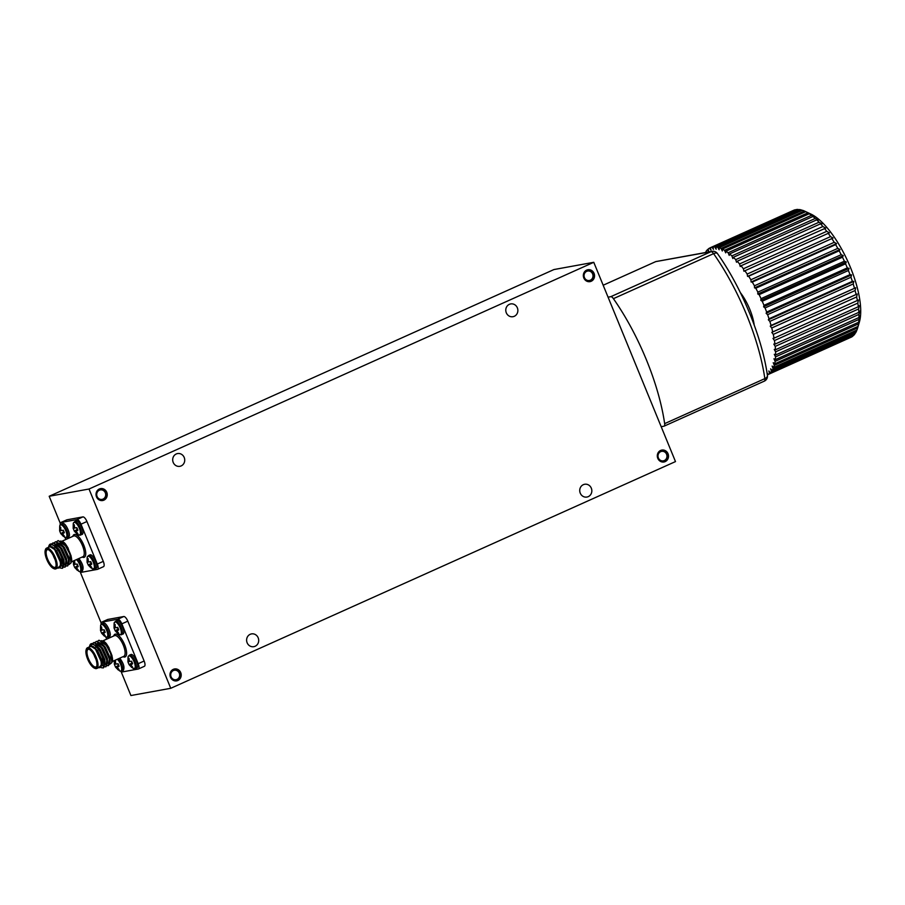 <?xml version="1.0" encoding="UTF-8"?>
<svg xmlns="http://www.w3.org/2000/svg" width="905" height="905" viewBox="0 0 905 905"><rect width="100%" height="100%" fill="white"/><g stroke="black" fill="none" stroke-linecap="round" stroke-linejoin="round"><path stroke-width="1.36" d="M586.712 271.33A4.808 4.457 79.7 0 0 589.393 280.493A4.808 4.457 79.7 0 0 592.922 274.962A4.808 4.457 79.7 0 0 586.712 271.33M99.403 490.205A4.808 4.457 79.7 0 0 102.084 499.379A4.808 4.457 79.7 0 0 105.614 493.847A4.808 4.457 79.7 0 0 99.403 490.205M173.364 670.548A4.808 4.457 79.7 0 0 176.045 679.712A4.808 4.457 79.7 0 0 179.575 674.191A4.808 4.457 79.7 0 0 173.364 670.548M660.684 451.663A4.808 4.457 79.7 0 0 663.354 460.837A4.808 4.457 79.7 0 0 666.883 455.306A4.808 4.457 79.7 0 0 660.684 451.663M121.032 671.442L130.908 695.538L170.751 688.298L675.492 461.584L593.771 262.303L89.018 489.017L49.187 496.268L553.928 269.554L593.771 262.303M170.751 688.298L89.018 489.017M705.267 252.586A69.674 25.442 65.8 0 1 705.515 252.156L706.375 251.771M706.556 252.348L706.183 251.171A69.674 25.442 65.8 0 1 707.325 249.814L708.219 249.418M707.325 249.814L708.83 251.635L708.129 249.09A69.674 25.442 65.8 0 1 709.486 248.151L710.425 247.732M795.325 209.734A69.674 25.442 -114.2 0 0 793.775 210.243L710.414 247.687A69.674 25.442 65.8 0 1 711.975 247.178L795.676 209.858M798.097 209.462A69.674 25.442 -114.2 0 0 796.377 209.541L713.016 246.986A69.674 25.442 65.8 0 1 714.746 246.895L798.821 209.745M801.14 209.892A69.674 25.442 -114.2 0 0 799.251 209.541L715.9 246.986A69.674 25.442 65.8 0 1 717.789 247.337L801.14 209.892L802.181 210.345M804.409 211.023A69.674 25.442 -114.2 0 0 802.384 210.254L719.034 247.687A69.674 25.442 65.8 0 1 721.059 248.468L804.409 211.023L810.959 214.1A64.266 23.473 65.8 0 1 848.189 262.19A64.266 23.473 65.8 0 1 859.399 321.965L857.555 328.232A69.674 25.442 -114.2 0 0 857.657 327.893L774.307 365.326A69.674 25.442 65.8 0 1 773.605 367.453L856.956 330.02A69.674 25.442 -114.2 0 0 857.555 328.232M807.871 212.845A69.674 25.442 -114.2 0 0 805.733 211.657L722.382 249.09A69.674 25.442 65.8 0 1 724.52 250.289L807.871 212.845L811.152 214.485L809.262 213.738L725.912 251.183A69.674 25.442 65.8 0 1 728.14 252.778L811.491 215.333A69.674 25.442 -114.2 0 0 809.262 213.738M815.235 218.467A69.674 25.442 -114.2 0 0 812.939 216.476L729.588 253.92A69.674 25.442 65.8 0 1 731.885 255.911L815.235 218.467L818.29 220.153L816.717 219.858L733.355 257.292A69.674 25.442 65.8 0 1 735.697 259.645L819.048 222.211A69.674 25.442 -114.2 0 0 816.717 219.858M822.894 226.51A69.674 25.442 -114.2 0 0 820.541 223.818L737.19 261.251A69.674 25.442 65.8 0 1 739.543 263.955L822.894 226.51L825.699 228.117L741.048 265.765A69.674 25.442 65.8 0 1 743.39 268.774L826.74 231.329A69.674 25.442 -114.2 0 0 824.398 228.332M830.53 236.624A69.674 25.442 -114.2 0 0 828.222 233.343L744.872 270.776A69.674 25.442 65.8 0 1 747.179 274.057L830.53 236.624L833.041 238.038L748.627 276.229A69.674 25.442 65.8 0 1 750.879 279.758L834.229 242.314A69.674 25.442 -114.2 0 0 831.989 238.796M837.804 248.366A69.674 25.442 -114.2 0 0 835.643 244.633L752.281 282.077A69.674 25.442 65.8 0 1 754.442 285.799L837.804 248.366L839.998 249.486L839.15 250.798L755.788 288.231A69.674 25.442 65.8 0 1 757.847 292.123L841.198 254.678A69.674 25.442 -114.2 0 0 839.15 250.798M844.388 261.217A69.674 25.442 -114.2 0 0 842.465 257.201L759.114 294.645A69.674 25.442 65.8 0 1 761.037 298.65L844.388 261.217L846.266 261.964L845.564 263.796L762.214 301.241A69.674 25.442 65.8 0 1 763.978 305.324L847.329 267.891A69.674 25.442 -114.2 0 0 845.564 263.796M849.999 274.622A69.674 25.442 -114.2 0 0 848.404 270.505L765.053 307.949A69.674 25.442 65.8 0 1 766.648 312.067L849.999 274.622L851.582 274.916L850.96 277.247L767.61 314.68A69.674 25.442 65.8 0 1 769.012 318.786L852.363 281.353A69.674 25.442 -114.2 0 0 850.96 277.247M854.399 287.994A69.674 25.442 -114.2 0 0 853.2 283.955L769.85 321.388A69.674 25.442 65.8 0 1 771.049 325.438L855.7 287.779L855.101 290.539L771.75 327.983A69.674 25.442 65.8 0 1 772.734 331.931L856.085 294.487A69.674 25.442 -114.2 0 0 855.101 290.539M857.397 300.754A69.674 25.442 -114.2 0 0 856.639 296.953L773.289 334.398A69.674 25.442 65.8 0 1 774.047 338.187L858.449 299.996L857.804 303.118L774.442 340.552A69.674 25.442 65.8 0 1 774.963 344.16L858.325 306.727A69.674 25.442 -114.2 0 0 857.804 303.118M858.845 312.338A69.674 25.442 -114.2 0 0 858.574 308.956L775.223 346.389A69.674 25.442 65.8 0 1 775.495 349.771L858.845 312.338L859.705 311.026L858.947 314.408L775.596 351.841A69.674 25.442 65.8 0 1 775.619 354.964L858.981 317.519A69.674 25.442 -114.2 0 0 858.947 314.408M858.698 322.237A69.674 25.442 -114.2 0 0 858.913 319.42L775.562 356.853A69.674 25.442 65.8 0 1 775.347 359.67L858.698 322.237L859.411 320.393L858.483 323.922L775.133 361.367A69.674 25.442 65.8 0 1 774.669 363.855L858.031 326.411A69.674 25.442 -114.2 0 0 858.483 323.922M855.508 333.006A69.674 25.442 -114.2 0 0 856.435 331.253L773.085 368.697A69.674 25.442 65.8 0 1 772.157 370.45L855.508 333.006M853.698 335.348A69.674 25.442 -114.2 0 0 854.84 334.002L771.49 371.435A69.674 25.442 65.8 0 1 770.336 372.792L853.698 335.348M851.537 337.022A69.674 25.442 -114.2 0 0 852.895 336.083L769.544 373.516A69.674 25.442 65.8 0 1 768.175 374.455L851.537 337.022M850.632 337.429L767.327 374.885M661.193 426.708L663.919 426.21A5.407 1.968 -114.2 0 0 664.089 426.153A5.407 1.968 -114.2 0 0 664.655 423.631A124.958 45.635 -114.2 0 0 613.409 298.661A5.407 1.968 -114.2 0 0 610.796 296.682L710.991 251.68L655.695 261.624L603.171 285.233L655.605 261.669M101.145 622.957L80.16 571.813M60.284 523.328L49.187 496.268M660.605 450.452A6.052 5.611 79.7 0 0 663.976 461.98A6.052 5.611 79.7 0 0 668.41 455.023A6.052 5.611 79.7 0 0 660.605 450.452M173.296 669.338A6.052 5.611 79.7 0 0 176.667 680.865A6.052 5.611 79.7 0 0 181.102 673.908A6.052 5.611 79.7 0 0 173.296 669.338M99.335 488.994A6.052 5.611 79.7 0 0 102.706 500.522A6.052 5.611 79.7 0 0 107.141 493.564A6.052 5.611 79.7 0 0 99.335 488.994M586.644 270.109A6.052 5.611 79.7 0 0 590.015 281.636A6.052 5.611 79.7 0 0 594.449 274.679A6.052 5.611 79.7 0 0 586.644 270.109M583.352 484.673A6.482 6.007 79.7 0 0 586.972 497.037A6.482 6.007 79.7 0 0 591.723 489.582A6.482 6.007 79.7 0 0 583.352 484.673M509.391 304.329A6.482 6.007 79.7 0 0 512.999 316.693A6.482 6.007 79.7 0 0 517.762 309.239A6.482 6.007 79.7 0 0 509.391 304.329M176.26 453.971A6.482 6.007 79.7 0 0 179.869 466.324A6.482 6.007 79.7 0 0 184.62 458.869A6.482 6.007 79.7 0 0 176.26 453.971M250.221 634.303A6.482 6.007 79.7 0 0 253.83 646.668A6.482 6.007 79.7 0 0 258.592 639.213A6.482 6.007 79.7 0 0 250.221 634.303M608.07 297.179L610.796 296.682M664.655 423.631L764.849 378.629A5.407 3.1 -8.3 0 0 767.417 375.451C762.123 337.441 741.806 287.937 717.45 253.558A5.407 5.407 0 0 0 712.065 251.341A5.407 5.011 -100.3 0 0 710.991 251.68A5.407 1.968 65.8 0 1 713.592 253.66A5.407 2.342 -35 0 1 717.45 253.558M655.842 261.59A5.385 2.138 69.8 0 0 655.786 261.602A5.385 2.138 69.8 0 0 655.695 261.624A5.407 5.011 79.7 0 1 656.193 261.511L712.065 251.341M740.369 292.632A29.718 10.849 65.8 0 1 754.204 325.031M767.021 372.894L768.175 374.455M769.544 373.516L768.843 370.971L770.336 372.792M771.49 371.435L770.653 368.833L772.157 370.45M773.085 368.697L772.123 366.073L773.605 367.453M774.307 365.326L773.232 362.713L774.669 363.855M775.133 361.367L773.956 358.776L775.347 359.67M775.562 356.853L774.295 354.33L775.619 354.964M775.596 351.841L774.25 349.409L775.495 349.771M775.223 346.389L773.809 344.081L774.963 344.16M774.442 340.552L772.994 338.38L774.047 338.187M773.289 334.398L771.807 332.384L772.734 331.931M771.75 327.983L770.246 326.162L771.049 325.438M769.85 321.388L768.345 319.782L769.012 318.786M767.61 314.68L766.128 313.3L766.648 312.067M765.053 307.949L763.605 306.795L763.978 305.324M762.214 301.241L760.811 300.347L761.037 298.65M759.114 294.645L757.779 294.012L757.847 292.123M755.788 288.231L754.544 287.869L754.442 285.799M752.281 282.077L751.127 281.987L750.879 279.758M748.627 276.229L747.587 276.421L747.179 274.057M744.872 270.776L743.944 271.24L743.39 268.774M741.048 265.765L740.245 266.5L739.543 263.955M737.19 261.251L736.523 262.246L735.697 259.645M733.355 257.292L732.835 258.536L731.885 255.911M729.588 253.92L729.215 255.391L728.14 252.778M725.912 251.183L725.697 252.868L724.52 250.289M722.382 249.09L722.326 250.99L721.059 248.468M719.034 247.687L719.136 249.769L717.789 247.337M715.9 246.986L716.149 249.214L714.746 246.895M713.016 246.986L713.423 249.35L711.975 247.178M710.414 247.687L710.979 250.153L709.486 248.151M805.733 211.657L807.78 212.607M812.939 216.476L814.67 217.008L811.491 215.333M820.541 223.818L821.978 223.863L819.048 222.211M828.222 233.343L829.399 232.857L826.74 231.329M835.643 244.633L836.582 243.603L834.229 242.314M842.465 257.201L843.234 255.629L841.198 254.678M848.404 270.505L849.06 268.412L847.329 267.891M853.2 283.955L853.8 281.398L852.363 281.353M856.639 296.953L857.261 294.001L856.085 294.487M858.574 308.956L859.264 305.698L858.325 306.727M858.913 319.42L859.75 315.947L858.981 317.519M857.657 327.893L858.031 326.411M856.435 331.253L856.82 330.076M854.84 334.002L855.146 333.176M589.811 281.67A6.052 5.611 79.7 0 0 587.65 269.769M102.503 500.556A6.052 5.611 79.7 0 0 100.342 488.655M176.464 680.899A6.052 5.611 79.7 0 0 174.303 668.999M663.784 462.014A6.052 5.611 79.7 0 0 661.612 450.113M771.807 332.384L857.261 294.001M770.246 326.162L855.7 287.779M768.345 319.782L853.8 281.398M766.128 313.3L851.582 274.916M763.605 306.795L849.06 268.412M760.811 300.347L846.266 261.964M757.779 294.012L843.234 255.629M754.544 287.869L839.998 249.486M751.127 281.987L836.582 243.603M747.587 276.421L833.041 238.038M123.001 670.515L123.238 670.447C124.856 667.562 123.702 663.467 119.754 658.15M117.333 659.236A6.946 2.534 65.8 0 1 121.485 667.2A6.946 2.534 65.8 0 1 119.698 670.956L121.847 671.069A7.353 2.681 65.8 0 1 121.621 671.137M116.451 664.1L118.023 663.693A5.034 1.844 65.8 0 1 119.075 666.261L117.265 667.257L119.109 669.666A5.034 1.844 65.8 0 1 118.996 669.779A5.034 1.844 65.8 0 1 118.08 669.847L115.512 666.906A5.034 1.844 65.8 0 1 114.494 664.451L114.426 660.933A5.034 1.844 65.8 0 1 114.89 660.65A5.034 1.844 65.8 0 1 115.455 660.741L115.535 663.048L116.451 664.1M118.781 665.367L115.58 667.166L118.465 665.345A4.163 1.516 -114.2 0 1 117.774 663.75M114.46 664.338L116.021 663.931M115.908 667.505L118.962 665.899M116.485 668.218L117.458 667.766M118.08 669.847L118.736 669.327M117.56 666.815L118.996 665.99M115.444 660.763L114.426 660.933M114.449 663.252L115.501 662.811M114.516 664.123L115.783 663.659M109.109 636.645L109.347 636.566C112.684 635.57 106.292 621.328 103.317 623.16L101.937 623.783A7.353 2.681 65.8 0 1 107.39 629.394A7.353 2.681 65.8 0 1 107.955 637.188A7.353 2.681 65.8 0 1 107.718 637.267M100.5 630.547L100.591 625.468A6.946 2.534 65.8 0 1 106.428 629.823A6.946 2.534 65.8 0 1 105.806 637.086L109.347 636.566M100.568 630.457L100.534 627.052A5.034 1.844 65.8 0 1 100.998 626.769A5.034 1.844 65.8 0 1 101.552 626.871L101.982 629.993L104.132 629.812A5.034 1.844 65.8 0 1 105.184 632.38L103.374 633.387L105.218 635.785A5.034 1.844 65.8 0 1 105.104 635.91A5.034 1.844 65.8 0 1 104.188 635.977L101.62 633.025A5.034 1.844 65.8 0 1 100.602 630.57M104.89 631.486L101.677 633.296L104.573 631.464A4.163 1.516 -114.2 0 1 103.883 629.88M102.016 633.624L105.071 632.018M102.593 634.337L103.566 633.896M104.188 635.977L104.844 635.457M103.668 632.934L105.104 632.12M101.552 626.894L100.534 627.052M100.557 629.371L101.609 628.93M100.625 630.242L101.892 629.79M100.568 630.581L102.118 630.061M122.65 634.179L122.888 634.111C126.236 633.104 119.833 618.862 116.869 620.706L115.478 621.328A7.353 2.681 65.8 0 1 120.942 626.927A7.353 2.681 65.8 0 1 121.496 634.733A7.353 2.681 65.8 0 1 121.27 634.801M114.053 628.081L114.132 623.002A6.946 2.534 65.8 0 1 119.98 627.357A6.946 2.534 65.8 0 1 119.347 634.62L122.888 634.111M116.1 627.765L117.673 627.346A5.034 1.844 65.8 0 1 118.725 629.914L116.915 630.921L118.759 633.319A5.034 1.844 65.8 0 1 118.645 633.443A5.034 1.844 65.8 0 1 117.741 633.511L115.161 630.57A5.034 1.844 65.8 0 1 114.143 628.115L114.075 624.586A5.034 1.844 65.8 0 1 114.539 624.314A5.034 1.844 65.8 0 1 115.105 624.405L115.184 626.713L116.1 627.765M118.431 629.02L115.229 630.83L118.125 629.009A4.163 1.516 -114.2 0 1 117.424 627.414M114.109 628.002L115.67 627.595M115.557 631.17L118.623 629.552M116.145 631.882L117.118 631.43M117.741 633.511L118.397 632.991M117.209 630.468L118.645 629.654M115.105 624.427L114.075 624.586M114.109 626.916L115.161 626.475M114.177 627.776L115.433 627.323M136.553 668.06L136.779 667.981C140.128 666.985 133.725 652.743 130.761 654.575L129.37 655.197A7.353 2.681 65.8 0 1 134.834 660.808A7.353 2.681 65.8 0 1 135.388 668.603A7.353 2.681 65.8 0 1 135.162 668.682M127.944 661.962L128.024 656.883A6.946 2.534 65.8 0 1 133.872 661.238A6.946 2.534 65.8 0 1 133.25 668.501L136.779 667.981M128.001 661.872L127.967 658.467A5.034 1.844 65.8 0 1 128.442 658.184A5.034 1.844 65.8 0 1 128.996 658.274L129.426 661.408L131.564 661.227A5.034 1.844 65.8 0 1 132.628 663.795L130.806 664.802L132.65 667.2A5.034 1.844 65.8 0 1 132.537 667.324A5.034 1.844 65.8 0 1 131.632 667.392L129.053 664.44A5.034 1.844 65.8 0 1 128.035 661.985M132.322 662.901L129.121 664.711L132.017 662.879A4.163 1.516 -114.2 0 1 131.327 661.295M129.46 665.039L132.515 663.433M130.037 665.752L131.01 665.311M131.632 667.392L132.288 666.872M131.112 664.349L132.549 663.535M128.996 658.308L127.967 658.467M128.001 660.786L129.053 660.345M128.069 661.657L129.325 661.204M128.012 661.996L129.562 661.465M107.503 619.574A5.407 1.968 65.8 0 1 107.661 619.484A5.407 1.968 65.8 0 1 107.831 619.439L101.869 622.108A5.407 1.968 -114.2 0 0 101.699 622.165A5.407 1.968 -114.2 0 0 101.1 624.45M120.806 671.261A5.407 1.968 -114.2 0 0 122.299 671.929L138.227 669.033A5.407 1.968 -114.2 0 0 138.408 668.976A5.407 1.968 -114.2 0 0 138.182 663.693L121.836 623.839A5.407 1.968 -114.2 0 0 117.797 619.212L123.77 616.531L107.831 619.439M123.77 616.531A5.407 1.968 65.8 0 1 127.797 621.158L121.836 623.839M138.182 663.693L144.144 661.012L127.797 621.158M144.144 661.012A5.407 1.968 65.8 0 1 144.37 666.306A5.407 1.968 65.8 0 1 144.2 666.351M89.719 645.819A13.507 4.932 65.8 0 1 89.787 645.548A13.507 4.932 65.8 0 1 91.111 643.76A13.507 4.932 65.8 0 1 92.989 643.817L98.724 648.93L104.256 661.193L103.317 667.901L101.484 667.743M92.548 643.5L93.984 642.527L101.281 647.788L106.813 660.05L105.862 666.759L104.539 666.793M95.104 642.358L96.541 641.385L103.826 646.634L109.358 658.908L108.419 665.605L107.095 665.65M97.65 641.215L99.086 640.242L106.371 645.491L110.727 653.727A13.507 4.932 -114.2 0 0 106.111 644.564C110.082 650.016 112.231 654.971 112.559 659.428A11.889 4.344 65.8 0 1 112.322 661.035L111.858 662.607L110.727 653.727M91.201 643.726L96.586 645.876L99.052 648.783L104.584 661.046L104.957 663.84L103.475 667.811M93.69 642.618L99.143 644.733L101.598 647.641L107.129 659.903L107.503 662.698L106.021 666.668M96.235 641.464L101.688 643.591L104.143 646.498L109.675 658.761L110.048 661.544L108.577 665.526M98.781 640.321L104.233 642.448L106.111 644.564M98.736 667.585A11.889 4.344 -114.2 0 0 100.806 659.259A11.889 4.344 -114.2 0 0 92.853 646.306L94.901 647.856L102.367 664.18L98.69 667.607M89.889 646.679L92.853 646.306M96.711 668.501L99.923 667.053A11.346 4.14 -114.2 0 0 99.256 655.469A11.346 4.14 -114.2 0 0 90.975 646.238A11.346 4.14 -114.2 0 0 90.624 646.351L87.412 647.799A11.346 4.14 65.8 0 1 87.762 647.686A11.346 4.14 65.8 0 1 96.043 656.917A11.346 4.14 65.8 0 1 96.711 668.501A11.346 4.14 65.8 0 1 94.855 668.331A11.346 4.14 65.8 0 1 94.55 668.173M86.213 649.62A11.346 4.14 65.8 0 1 86.303 649.292A11.346 4.14 65.8 0 1 87.412 647.799M87.762 648.987A10.159 3.711 65.8 0 1 89.097 649.236A10.159 3.711 65.8 0 1 94.98 656.838A10.159 3.711 65.8 0 1 96.756 666.284A10.159 3.711 65.8 0 1 88.905 661.295A10.159 3.711 65.8 0 1 87.762 648.987M87.514 648.387A10.803 3.948 -114.2 0 0 86.111 649.914A10.803 3.948 -114.2 0 0 88 659.971A10.803 3.948 -114.2 0 0 94.256 668.06A10.803 3.948 -114.2 0 0 96.168 659.191A10.803 3.948 -114.2 0 0 87.514 648.387M92.989 643.817L89.505 646.521L89.787 645.548M100.138 646.306A11.889 4.344 65.8 0 1 100.07 645.717M103.272 641.045A11.889 4.344 65.8 0 1 103.351 641.079A11.889 4.344 65.8 0 1 106.405 643.681L108.86 647.505L112.548 659.1M100.353 646.046A11.346 4.14 -114.2 0 0 100.432 646.668M109.743 662.189A11.346 4.14 -114.2 0 0 109.754 662.189L109.991 660.718M105.874 637.12L106.7 639.134M117.797 619.212L101.869 622.108M106.405 643.681L103.181 641L101.36 640.683M103.294 657.765L104.075 659.044M109.731 664.281L111.858 662.607M89.403 649.394A9.616 3.518 -114.2 0 0 88.419 649.281A9.616 3.518 -114.2 0 0 88.113 649.371A9.616 3.518 -114.2 0 0 88.848 659.587A9.616 3.518 -114.2 0 0 95.998 666.917A9.616 3.518 -114.2 0 0 96.835 665.944M95.659 646.837A9.616 3.518 65.8 0 1 101.224 654.032A9.616 3.518 65.8 0 1 102.91 662.969M95.806 658.874A9.616 3.518 65.8 0 1 94.007 654.869M102.751 656.317A8.541 3.122 -114.2 0 0 98.668 648.84M90.67 646.102L97.514 650.367L102.31 660.831L102.322 665.741M95.772 645.141L100.07 649.224L104.867 659.688L104.969 664.349M98.317 643.998L102.616 648.082L107.412 658.546L107.514 663.207M96.812 647.313L96.812 646.181M97.548 643.41L98.464 642.595M100.874 642.855L105.161 646.939L109.958 657.403L110.071 662.064M104.595 660.084L103.566 658.58M100.172 650.797L100.014 650.22M99.844 649.496L99.674 648.704M102.457 641.351L108.86 647.505M95.014 647.98L97.197 650.514L101.993 660.978L102.344 663.795M95.455 645.288L97.163 646.464M96.586 645.876L99.754 649.371L104.55 659.836L104.957 663.84M104.89 663.003L104.652 664.496M95.602 643.885L99.708 645.322M99.143 644.733L102.299 648.229L107.095 658.693L107.503 662.698M107.435 661.86L107.197 663.354M100.557 642.991L102.254 644.179M101.688 643.591L104.844 647.075L109.641 657.539L110.048 661.544M104.731 660.797L103.905 659.711M99.607 649.982L99.471 649.394M103.102 641.849L107.401 645.932L111.982 655.525M82.14 570.885L82.366 570.806C83.995 567.933 82.83 563.826 78.882 558.509M76.472 559.595A6.946 2.534 65.8 0 1 80.613 567.559A6.946 2.534 65.8 0 1 78.837 571.327L80.986 571.428A7.353 2.681 65.8 0 1 80.749 571.508M73.588 564.697L73.565 561.292A5.034 1.844 65.8 0 1 74.029 561.01A5.034 1.844 65.8 0 1 74.583 561.1L75.013 564.234L77.163 564.053A5.034 1.844 65.8 0 1 78.215 566.62L76.405 567.627L78.249 570.026A5.034 1.844 65.8 0 1 78.135 570.15A5.034 1.844 65.8 0 1 77.219 570.218L74.651 567.265A5.034 1.844 65.8 0 1 73.622 564.811M77.921 565.727L74.708 567.537L77.604 565.704A4.163 1.516 -114.2 0 1 76.914 564.12M75.047 567.865L78.102 566.259M75.624 568.578L76.597 568.136M77.219 570.218L77.875 569.698M76.699 567.175L78.135 566.36M74.583 561.134L73.565 561.292M73.588 563.611L74.64 563.17M73.656 564.482L74.923 564.03M73.599 564.822L75.149 564.29M68.248 537.004L68.475 536.937C71.823 535.93 65.432 521.699 62.456 523.531L61.065 524.153A7.353 2.681 65.8 0 1 66.529 529.753A7.353 2.681 65.8 0 1 67.094 537.559A7.353 2.681 65.8 0 1 66.857 537.627M59.64 530.907L59.73 525.828A6.946 2.534 65.8 0 1 65.567 530.183A6.946 2.534 65.8 0 1 64.945 537.446L68.475 536.937M61.687 530.59L63.271 530.172A5.034 1.844 65.8 0 1 64.323 532.74L62.513 533.746L64.357 536.145A5.034 1.844 65.8 0 1 64.232 536.269A5.034 1.844 65.8 0 1 63.327 536.337L60.748 533.396A5.034 1.844 65.8 0 1 59.73 530.941L59.662 527.411A5.034 1.844 65.8 0 1 60.137 527.14A5.034 1.844 65.8 0 1 60.692 527.23L60.782 529.538L61.687 530.59M64.029 531.857L60.816 533.656L63.712 531.835A4.163 1.516 -114.2 0 1 63.022 530.24M59.696 530.828L61.257 530.421M61.155 533.995L64.21 532.378M61.732 534.708L62.705 534.255M63.327 536.337L63.984 535.817M62.807 533.294L64.244 532.479M60.692 527.253L59.662 527.411M59.696 529.742L60.748 529.301M59.764 530.602L61.02 530.149M81.789 534.538L82.027 534.47C85.364 533.464 78.973 519.232 75.997 521.065L74.617 521.687A7.353 2.681 65.8 0 1 80.07 527.287A7.353 2.681 65.8 0 1 80.636 535.093A7.353 2.681 65.8 0 1 80.398 535.16M73.181 528.452L73.271 523.361A6.946 2.534 65.8 0 1 79.108 527.717A6.946 2.534 65.8 0 1 78.486 534.979L82.027 534.47M73.248 528.362L73.215 524.957A5.034 1.844 65.8 0 1 73.678 524.674A5.034 1.844 65.8 0 1 74.244 524.764L74.663 527.898L76.812 527.717A5.034 1.844 65.8 0 1 77.864 530.285L76.054 531.28L77.898 533.69A5.034 1.844 65.8 0 1 77.785 533.803A5.034 1.844 65.8 0 1 76.868 533.871L74.301 530.93A5.034 1.844 65.8 0 1 73.282 528.475M77.57 529.391L74.368 531.19L77.253 529.368A4.163 1.516 -114.2 0 1 76.563 527.773M74.696 531.529L77.751 529.923M75.273 532.242L76.246 531.789M76.868 533.871L77.525 533.35M76.348 530.839L77.785 530.013M74.233 524.787L73.215 524.957M73.237 527.276L74.289 526.834M73.305 528.135L74.572 527.683M73.248 528.486L74.81 527.954M95.681 568.419L95.919 568.351C99.256 567.345 92.864 553.102 89.889 554.935L88.509 555.568A7.353 2.681 65.8 0 1 93.962 561.168A7.353 2.681 65.8 0 1 94.527 568.974A7.353 2.681 65.8 0 1 94.301 569.041M87.072 562.322L87.163 557.242A6.946 2.534 65.8 0 1 93.011 561.598A6.946 2.534 65.8 0 1 92.378 568.86L95.919 568.351M89.131 561.994L90.704 561.586A5.034 1.844 65.8 0 1 91.756 564.154L89.946 565.161L91.79 567.559A5.034 1.844 65.8 0 1 91.677 567.684A5.034 1.844 65.8 0 1 90.76 567.752L88.192 564.799A5.034 1.844 65.8 0 1 87.174 562.356L87.106 558.826A5.034 1.844 65.8 0 1 87.57 558.555A5.034 1.844 65.8 0 1 88.136 558.645L88.215 560.953L89.131 561.994M91.462 563.261L88.26 565.071L91.156 563.249A4.163 1.516 -114.2 0 1 90.455 561.654M87.14 562.231L88.701 561.835M88.588 565.41L91.643 563.792M89.165 566.111L90.138 565.67M90.76 567.752L91.416 567.231M90.24 564.709L91.677 563.894M88.136 558.668L87.106 558.826M87.129 561.145L88.181 560.715M87.197 562.016L88.464 561.564M66.642 519.945A5.407 1.968 65.8 0 1 66.8 519.855A5.407 1.968 65.8 0 1 66.97 519.798L60.997 522.479A5.407 1.968 -114.2 0 0 60.827 522.524A5.407 1.968 -114.2 0 0 60.228 524.81M79.945 571.621A5.407 1.968 -114.2 0 0 81.439 572.299L97.367 569.392A5.407 1.968 -114.2 0 0 97.536 569.347A5.407 1.968 -114.2 0 0 97.321 564.053L80.975 524.199A5.407 1.968 -114.2 0 0 76.936 519.583L82.898 516.902L66.97 519.798M82.898 516.902A5.407 1.968 65.8 0 1 86.937 521.518L80.975 524.199M97.321 564.053L103.283 561.372L86.937 521.518M103.283 561.372A5.407 1.968 65.8 0 1 103.509 566.666A5.407 1.968 65.8 0 1 103.328 566.722M48.847 546.19A13.507 4.932 65.8 0 1 48.927 545.907A13.507 4.932 65.8 0 1 50.25 544.131A13.507 4.932 65.8 0 1 52.128 544.177L57.863 549.29L63.395 561.553L62.456 568.261L60.624 568.102M51.687 543.871L53.124 542.898L60.409 548.147L65.952 560.41L65.002 567.118L63.678 567.152M54.243 542.729L55.669 541.744L62.965 547.005L68.497 559.267L67.558 565.976L66.223 566.01M56.789 541.575L58.225 540.602L65.511 545.862L69.855 554.086A13.507 4.932 -114.2 0 0 65.251 544.934C69.221 550.387 71.371 555.342 71.687 559.788A11.889 4.344 65.8 0 1 71.45 561.394L70.986 562.967L69.855 554.086M50.341 544.086L55.725 546.247L58.18 549.154L63.712 561.417L64.085 564.2L62.615 568.182M52.818 542.977L58.271 545.104L60.737 548L66.269 560.263L66.642 563.057L65.16 567.039M55.375 541.835L60.827 543.95L63.282 546.858L68.814 559.12L69.187 561.915L67.705 565.885M57.92 540.692L63.373 542.808L65.251 544.934M57.875 567.944A11.889 4.344 -114.2 0 0 59.945 559.629A11.889 4.344 -114.2 0 0 51.992 546.677L54.029 548.226L61.506 564.539L57.83 567.967M49.028 547.05L51.992 546.677M55.839 568.86L59.051 567.424A11.346 4.14 -114.2 0 0 58.395 555.84A11.346 4.14 -114.2 0 0 50.114 546.609A11.346 4.14 -114.2 0 0 49.752 546.711L46.54 548.159A11.346 4.14 65.8 0 1 46.902 548.045A11.346 4.14 65.8 0 1 55.182 557.276A11.346 4.14 65.8 0 1 55.839 568.86A11.346 4.14 65.8 0 1 53.983 568.702A11.346 4.14 65.8 0 1 53.689 568.544M45.352 549.991A11.346 4.14 65.8 0 1 45.431 549.652A11.346 4.14 65.8 0 1 46.54 548.159M46.89 549.346A10.159 3.711 65.8 0 1 48.237 549.595A10.159 3.711 65.8 0 1 54.119 557.197A10.159 3.711 65.8 0 1 55.895 566.643A10.159 3.711 65.8 0 1 48.044 561.666A10.159 3.711 65.8 0 1 46.89 549.346M46.653 548.747A10.803 3.948 -114.2 0 0 45.25 550.285A10.803 3.948 -114.2 0 0 47.139 560.331A10.803 3.948 -114.2 0 0 53.395 568.419A10.803 3.948 -114.2 0 0 55.307 559.55A10.803 3.948 -114.2 0 0 46.653 548.747M52.128 544.177L48.644 546.88L48.927 545.907M59.278 546.677A11.889 4.344 65.8 0 1 59.21 546.077M62.411 541.405A11.889 4.344 65.8 0 1 62.49 541.45A11.889 4.344 65.8 0 1 65.545 544.052L67.999 547.876L71.676 559.46M59.492 546.416A11.346 4.14 -114.2 0 0 59.572 547.039M68.882 562.548A11.346 4.14 -114.2 0 0 68.893 562.548L69.131 561.077M65.013 537.48L65.839 539.493M76.936 519.583L60.997 522.479M65.545 544.052L62.321 541.371L60.499 541.043M62.434 558.125L63.214 559.414M68.871 564.641L70.986 562.967M48.542 549.754A9.616 3.518 -114.2 0 0 47.558 549.64A9.616 3.518 -114.2 0 0 47.252 549.731A9.616 3.518 -114.2 0 0 47.988 559.946A9.616 3.518 -114.2 0 0 55.137 567.288A9.616 3.518 -114.2 0 0 55.974 566.304M54.786 547.197A9.616 3.518 65.8 0 1 60.364 554.392A9.616 3.518 65.8 0 1 62.038 563.34M54.945 559.233A9.616 3.518 65.8 0 1 53.135 555.229M61.879 556.677A8.541 3.122 -114.2 0 0 57.807 549.199M49.809 546.473L56.653 550.738L61.45 561.202L61.45 566.1M54.911 545.511L59.198 549.584L63.995 560.059L64.108 564.709M57.456 544.358L61.755 548.441L66.551 558.905L66.653 563.566M55.952 547.672L55.952 546.541M56.687 543.769L57.603 542.955M60.002 543.215L64.3 547.299L69.097 557.763L69.199 562.424M63.735 560.444L62.705 558.939M59.3 551.168L59.153 550.579M58.972 549.855L58.814 549.064M61.597 541.722L67.999 547.876M54.153 548.34L56.336 550.874L61.133 561.338L61.483 564.154M54.594 545.647L56.291 546.824M55.725 546.247L58.882 549.731L63.678 560.195L64.085 564.2M64.029 563.363L63.78 564.856M54.73 544.244L58.848 545.681M58.271 545.104L61.438 548.588L66.235 559.052L66.642 563.057M66.574 562.22L66.337 563.713M59.685 543.362L61.393 544.539M60.827 543.95L63.984 547.446L68.78 557.91L69.187 561.915M63.859 561.168L63.033 560.071M58.735 550.342L58.599 549.754M62.241 542.219L66.529 546.292L71.122 555.896M613.409 298.661L713.592 253.66A124.958 45.635 -114.2 0 1 764.849 378.629A5.407 1.968 65.8 0 1 764.284 381.152A5.407 1.968 65.8 0 1 764.114 381.209M118.363 658.772A7.353 2.681 65.8 0 1 122.232 665.854A7.353 2.681 65.8 0 1 121.847 671.069L123.238 670.447M112.163 661.555L123.781 656.34A11.346 4.14 -114.2 0 0 122.91 644.292A11.346 4.14 -114.2 0 0 114.483 635.638L102.853 640.864M113.713 635.977A12.432 4.536 65.8 0 1 123.295 641.871A12.432 4.536 65.8 0 1 124.743 657.03A12.432 4.536 65.8 0 1 123.012 656.679M77.502 559.132A7.353 2.681 65.8 0 1 81.371 566.213A7.353 2.681 65.8 0 1 80.986 571.428L82.366 570.806M71.303 561.915L82.921 556.699A11.346 4.14 -114.2 0 0 82.05 544.652A11.346 4.14 -114.2 0 0 73.622 535.998L61.981 541.224M72.841 536.348A12.432 4.536 65.8 0 1 82.434 542.242A12.432 4.536 65.8 0 1 83.882 557.401A12.432 4.536 65.8 0 1 82.14 557.05M664.089 426.153L764.284 381.152A5.407 5.407 0 0 0 767.417 375.451M115.501 667.109L119.698 670.956M114.392 664.428L114.211 660.639M100.591 625.468L101.937 623.783M101.609 633.229L105.806 637.086M114.132 623.002L115.478 621.328M115.15 630.762L119.347 634.62M128.024 656.883L129.37 655.197M129.042 664.643L133.25 668.501M138.408 668.976L144.37 666.306M101.699 622.165L107.661 619.484M94.256 668.06L94.855 668.331M86.111 649.914L86.303 649.292M102.333 663.444L102.367 664.18M105.342 643.523L104.233 642.448M106.451 649.552L105.84 649.824M74.629 567.469L78.837 571.327M73.531 564.788L73.339 560.998M59.73 525.828L61.065 524.153M60.737 533.588L64.945 537.446M73.271 523.361L74.617 521.687M74.289 531.133L78.486 534.979M87.163 557.242L88.509 555.568M88.181 565.003L92.378 568.86M97.536 569.347L103.509 566.666M60.827 522.524L66.8 519.855M53.395 568.419L53.983 568.702M45.25 550.285L45.431 549.652M61.472 563.815L61.506 564.539M64.47 543.882L63.373 542.808M65.579 549.912L64.979 550.183"/></g></svg>

